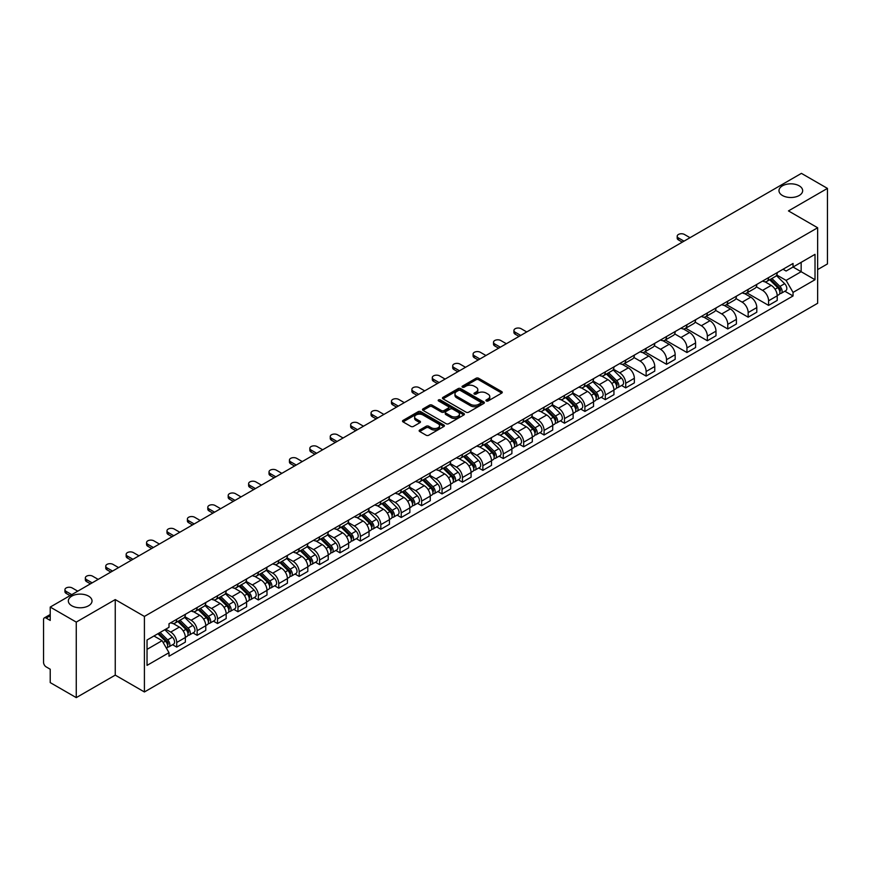 <?xml version="1.0" encoding="UTF-8"?>
<svg xmlns="http://www.w3.org/2000/svg" width="871" height="871" viewBox="0 0 871 871"><rect width="100%" height="100%" fill="white"/><g stroke="black" fill="none" stroke-linecap="round" stroke-linejoin="round"><path stroke-width="1.31" d="M486.301 400.965A1.274 0.729 0 0 0 488.098 400.965L501.74 393.093A1.818 1.045 0 0 0 502.273 392.353A1.818 1.045 0 0 0 501.74 391.602L478.625 378.264A1.818 1.045 0 0 0 476.056 378.264L462.414 386.136A1.274 0.729 0 0 0 464.21 387.181L465.974 386.158A5.814 3.353 0 0 1 474.194 386.158L476.121 387.268A5.814 3.353 0 0 1 477.82 389.642A5.814 3.353 0 0 1 476.121 392.015L474.357 393.028A1.274 0.729 0 0 0 476.154 394.073L477.918 393.05A5.814 3.353 0 0 1 486.138 393.05L488.065 394.16A5.814 3.353 0 0 1 489.763 396.534A5.814 3.353 0 0 1 488.065 398.907L486.301 399.931A1.274 0.729 0 0 0 486.301 400.965L486.301 399.931M88.559 596.112A11.846 6.837 0 0 0 75.646 594.632A11.846 6.837 0 0 0 68.341 600.946A11.846 6.837 0 0 0 71.803 605.781A11.846 6.837 0 0 0 84.716 607.261A11.846 6.837 0 0 0 92.021 600.946A11.846 6.837 0 0 0 88.559 596.112M799.197 185.828A11.846 6.837 0 0 0 786.284 184.347A11.846 6.837 0 0 0 778.979 190.662A11.846 6.837 0 0 0 782.441 195.496A11.846 6.837 0 0 0 795.354 196.988A11.846 6.837 0 0 0 802.659 190.662A11.846 6.837 0 0 0 799.197 185.828M419.68 430.013A1.818 1.045 0 0 0 419.147 430.753A1.818 1.045 0 0 0 419.68 431.493L426.169 435.239A1.818 1.045 0 0 0 428.739 435.239L443.883 426.485A1.818 1.045 0 0 0 444.417 425.745A1.818 1.045 0 0 0 443.883 425.004L420.769 411.656A1.818 1.045 0 0 0 418.211 411.656L403.055 420.41A1.818 1.045 0 0 0 402.522 421.15A1.818 1.045 0 0 0 403.055 421.891L410.883 426.409A1.818 1.045 0 0 0 413.453 426.409L419.942 422.675A1.818 1.045 0 0 0 420.475 421.923A1.818 1.045 0 0 0 419.942 421.183L416.055 418.94A4.856 2.809 0 0 1 414.629 416.959A4.856 2.809 0 0 1 417.634 414.367A4.856 2.809 0 0 1 422.925 414.977L438.146 423.763A4.856 2.809 0 0 1 439.561 425.745A4.856 2.809 0 0 1 436.567 428.336A4.856 2.809 0 0 1 431.276 427.726L428.739 426.267A1.818 1.045 0 0 0 426.169 426.267L419.68 430.013L419.68 431.493M144.412 616.428L115.244 599.586L76.256 622.101L50.224 607.065L801.418 173.373L827.45 188.397L788.462 210.913L817.64 227.756L144.412 616.428L144.412 691.966L817.64 303.282L817.64 227.756M466.105 412.179A1.818 1.045 0 0 0 468.674 412.179L483.83 403.436A1.818 1.045 0 0 0 484.352 402.685A1.818 1.045 0 0 0 483.83 401.945L460.715 388.608A1.818 1.045 0 0 0 458.146 388.608L442.991 397.35A1.818 1.045 0 0 0 442.457 398.091A1.818 1.045 0 0 0 442.991 398.831L466.105 412.179M439.071 401.237A1.274 0.729 0 0 1 440.356 401.422L440.356 399.909L463.862 413.475A1.818 1.045 0 0 1 464.385 414.215A1.818 1.045 0 0 1 463.862 414.955L448.707 423.709A1.818 1.045 0 0 1 446.137 423.709L423.023 410.361L429.501 406.648L429.501 405.135L423.023 408.88A1.818 1.045 0 0 0 422.489 409.62A1.818 1.045 0 0 0 423.023 410.361L423.023 408.88M429.501 406.648A1.818 1.045 0 0 1 432.07 406.648L432.07 405.135A1.818 1.045 0 0 0 429.501 405.135M432.07 405.135L441.445 410.546A1.818 1.045 0 0 0 444.014 410.546L448.315 408.064A1.818 1.045 0 0 0 448.848 407.323A1.818 1.045 0 0 0 448.315 406.583L438.559 400.943A1.274 0.729 0 0 1 440.356 399.909M76.256 622.101L76.256 697.627L50.224 682.603L50.224 669.233L46.163 666.892A3.702 2.134 -120 0 1 43.55 662.352L43.55 619.608A3.702 2.134 -120 0 1 44.312 617.909L50.224 614.501M817.64 269.596L827.45 263.935L827.45 188.397M76.256 697.627L115.244 675.123L144.412 691.966M50.224 607.065L50.224 620.435L46.163 618.094A3.702 2.134 -120 0 0 44.312 617.909M768.581 277.599A8.514 4.91 60 0 1 766.818 281.42L775.451 276.434A8.514 4.91 -120 0 0 777.215 272.623M756.322 286.766L762.561 290.37A8.514 4.91 60 0 1 768.581 300.789L777.215 295.802A8.514 4.91 -120 0 0 771.194 285.383L765.01 281.812M777.215 295.802L777.215 300.419L768.581 305.394L746.937 292.906M766.818 281.42A8.514 4.91 60 0 1 762.626 281.039M768.581 300.789L768.581 305.394M748.167 289.39A8.514 4.91 60 0 1 746.403 293.211L755.037 288.225A8.514 4.91 -120 0 0 756.801 284.403M726.523 304.687L748.167 317.186L756.801 312.199L756.801 307.594A8.514 4.91 -120 0 0 750.791 297.163L744.607 293.592M746.403 293.211A8.514 4.91 60 0 1 742.223 292.819M735.919 298.546L742.157 302.15A8.514 4.91 60 0 1 748.167 312.569L748.167 317.186M727.764 301.17A8.514 4.91 60 0 1 726 304.992L734.634 300.005A8.514 4.91 -120 0 0 736.398 296.184M706.12 316.467L727.764 328.966L736.398 323.979L736.398 319.374A8.514 4.91 -120 0 0 730.377 308.944L724.193 305.383M726 304.992A8.514 4.91 60 0 1 721.809 304.6M715.505 310.337L721.743 313.93A8.514 4.91 60 0 1 727.764 324.36L727.764 328.966M707.35 312.95A8.514 4.91 60 0 1 705.586 316.772L714.22 311.785A8.514 4.91 -120 0 0 715.984 307.964M685.706 328.247L707.35 340.746L715.984 335.76L715.984 331.154A8.514 4.91 -120 0 0 709.974 320.735L703.79 317.164M705.586 316.772A8.514 4.91 60 0 1 701.405 316.391M695.102 322.118L701.34 325.721A8.514 4.91 60 0 1 707.35 336.141L707.35 340.746M686.947 324.731A8.514 4.91 60 0 1 685.183 328.552L693.817 323.566A8.514 4.91 -120 0 0 695.581 319.744M665.302 340.038L686.947 352.526L695.581 347.54L695.581 342.934A8.514 4.91 -120 0 0 689.56 332.515L683.376 328.944M685.183 328.552A8.514 4.91 60 0 1 680.991 328.171M674.687 333.898L680.926 337.502A8.514 4.91 60 0 1 686.947 347.921L686.947 352.526M666.533 336.522A8.514 4.91 60 0 1 664.769 340.332L673.403 335.357A8.514 4.91 -120 0 0 675.167 331.535M644.888 351.819L666.533 364.318L675.167 359.331L675.167 354.715A8.514 4.91 -120 0 0 669.157 344.295L662.973 340.724M664.769 340.332A8.514 4.91 60 0 1 660.588 339.951M654.284 345.678L660.523 349.282A8.514 4.91 60 0 1 666.533 359.701L666.533 364.318M646.13 348.302A8.514 4.91 60 0 1 644.366 352.124L653 347.137A8.514 4.91 -120 0 0 654.763 343.316M624.485 363.599L646.13 376.098L654.763 371.111L654.763 366.506A8.514 4.91 -120 0 0 648.743 356.076L642.558 352.515M644.366 352.124A8.514 4.91 60 0 1 640.174 351.732M633.87 357.469L640.109 361.062A8.514 4.91 60 0 1 646.13 371.492L646.13 376.098M625.716 360.082A8.514 4.91 60 0 1 623.952 363.904L632.586 358.917A8.514 4.91 -120 0 0 634.349 355.096M621.578 385.483L625.716 387.878L634.349 382.892L634.349 378.286A8.514 4.91 -120 0 0 628.339 367.867L622.155 364.296M623.952 363.904A8.514 4.91 60 0 1 619.771 363.523M613.467 369.25L619.706 372.842A8.514 4.91 60 0 1 625.716 383.273L625.716 387.878M605.312 371.863A8.514 4.91 60 0 1 603.549 375.684L612.182 370.698A8.514 4.91 -120 0 0 613.946 366.876M601.175 397.274L605.312 399.658L613.946 394.672L613.946 390.066A8.514 4.91 -120 0 0 607.925 379.647L601.741 376.076M603.549 375.684A8.514 4.91 60 0 1 599.357 375.303M593.053 381.03L599.292 384.634A8.514 4.91 60 0 1 605.312 395.053L605.312 399.658M584.898 383.643A8.514 4.91 60 0 1 583.135 387.464L591.768 382.489A8.514 4.91 -120 0 0 593.532 378.667M580.761 409.054L584.898 411.439L593.532 406.463L593.532 401.847A8.514 4.91 -120 0 0 587.522 391.427L581.338 387.856M583.135 387.464A8.514 4.91 60 0 1 578.954 387.083M572.65 392.81L578.888 396.414A8.514 4.91 60 0 1 584.898 406.833L584.898 411.439M564.495 395.434A8.514 4.91 60 0 1 562.731 399.256L571.365 394.269A8.514 4.91 -120 0 0 573.129 390.448M560.358 420.835L564.495 423.23L573.129 418.243L573.129 413.638A8.514 4.91 -120 0 0 567.108 403.208L560.924 399.647M562.731 399.256A8.514 4.91 60 0 1 558.54 398.864M552.236 404.59L558.474 408.194A8.514 4.91 60 0 1 564.495 418.624L564.495 423.23M544.081 407.214A8.514 4.91 60 0 1 542.317 411.036L550.951 406.049A8.514 4.91 -120 0 0 552.715 402.228M539.944 432.615L544.081 435.01L552.715 430.024L552.715 425.418A8.514 4.91 -120 0 0 546.705 414.999L540.521 411.428M542.317 411.036A8.514 4.91 60 0 1 538.136 410.655M531.833 416.382L538.071 419.974A8.514 4.91 60 0 1 544.081 430.405L544.081 435.01M523.678 418.995A8.514 4.91 60 0 1 521.914 422.816L530.548 417.83A8.514 4.91 -120 0 0 532.312 414.008M519.541 444.406L523.678 446.79L532.312 441.804L532.312 437.198A8.514 4.91 -120 0 0 526.291 426.779L520.107 423.208M521.914 422.816A8.514 4.91 60 0 1 517.722 422.435M511.419 428.162L517.657 431.766A8.514 4.91 60 0 1 523.678 442.185L523.678 446.79M503.264 430.775A8.514 4.91 60 0 1 501.5 434.596L510.134 429.61A8.514 4.91 -120 0 0 511.898 425.799M499.127 456.186L503.264 458.571L511.898 453.595L511.898 448.979A8.514 4.91 -120 0 0 505.888 438.559L499.704 434.988M501.5 434.596A8.514 4.91 60 0 1 497.319 434.215M491.015 439.942L497.254 443.546A8.514 4.91 60 0 1 503.264 453.965L503.264 458.571M482.861 442.566A8.514 4.91 60 0 1 481.097 446.388L489.731 441.401A8.514 4.91 -120 0 0 491.494 437.58M478.723 467.967L482.861 470.362L491.494 465.375L491.494 460.77A8.514 4.91 -120 0 0 485.474 450.34L479.29 446.769M481.097 446.388A8.514 4.91 60 0 1 476.905 445.996M470.601 451.722L476.84 455.326A8.514 4.91 60 0 1 482.861 465.745L482.861 470.362M462.447 454.346A8.514 4.91 60 0 1 460.683 458.168L469.317 453.181A8.514 4.91 -120 0 0 471.08 449.36M458.309 479.747L462.447 482.142L471.08 477.156L471.08 472.55A8.514 4.91 -120 0 0 465.07 462.12L458.886 458.56M460.683 458.168A8.514 4.91 60 0 1 456.502 457.776M450.198 463.514L456.437 467.106A8.514 4.91 60 0 1 462.447 477.537L462.447 482.142M442.043 466.127A8.514 4.91 60 0 1 440.28 469.948L448.913 464.962A8.514 4.91 -120 0 0 450.677 461.14M437.906 491.538L442.043 493.922L450.677 488.936L450.677 484.33A8.514 4.91 -120 0 0 444.656 473.911L438.472 470.34M440.28 469.948A8.514 4.91 60 0 1 436.088 469.567M429.784 475.294L436.023 478.898A8.514 4.91 60 0 1 442.043 489.317L442.043 493.922M421.629 477.907A8.514 4.91 60 0 1 419.866 481.728L428.499 476.742A8.514 4.91 -120 0 0 430.263 472.92M417.492 503.318L421.629 505.703L430.263 500.716L430.263 496.111A8.514 4.91 -120 0 0 424.253 485.691L418.069 482.12M419.866 481.728A8.514 4.91 60 0 1 415.685 481.347M409.381 487.074L415.619 490.678A8.514 4.91 60 0 1 421.629 501.097L421.629 505.703M401.226 489.698A8.514 4.91 60 0 1 399.462 493.509L408.096 488.533A8.514 4.91 -120 0 0 409.86 484.712M397.089 515.099L401.226 517.494L409.86 512.507L409.86 507.902A8.514 4.91 -120 0 0 403.839 497.472L397.655 493.901M399.462 493.509A8.514 4.91 60 0 1 395.271 493.128M388.967 498.854L395.205 502.458A8.514 4.91 60 0 1 401.226 512.877L401.226 517.494M380.812 501.478A8.514 4.91 60 0 1 379.048 505.3L387.682 500.313A8.514 4.91 -120 0 0 389.446 496.492M376.675 526.879L380.812 529.274L389.446 524.288L389.446 519.682A8.514 4.91 -120 0 0 383.436 509.252L377.252 505.692M379.048 505.3A8.514 4.91 60 0 1 374.868 504.908M368.564 510.646L374.802 514.238A8.514 4.91 60 0 1 380.812 524.669L380.812 529.274M360.409 513.259A8.514 4.91 60 0 1 358.645 517.08L367.279 512.094A8.514 4.91 -120 0 0 369.043 508.272M356.272 538.659L360.409 541.054L369.043 536.068L369.043 531.462A8.514 4.91 -120 0 0 363.022 521.043L356.838 517.472M358.645 517.08A8.514 4.91 60 0 1 354.453 516.699M348.15 522.426L354.388 526.019A8.514 4.91 60 0 1 360.409 536.449L360.409 541.054M339.995 525.039A8.514 4.91 60 0 1 338.231 528.86L346.865 523.874A8.514 4.91 -120 0 0 348.629 520.052M335.858 550.45L339.995 552.835L348.629 547.848L348.629 543.243A8.514 4.91 -120 0 0 342.619 532.823L336.435 529.252M338.231 528.86A8.514 4.91 60 0 1 334.05 528.479M327.746 534.206L333.985 537.81A8.514 4.91 60 0 1 339.995 548.229L339.995 552.835M319.592 536.83A8.514 4.91 60 0 1 317.828 540.641L326.462 535.665A8.514 4.91 -120 0 0 328.225 531.843M315.454 562.231L319.592 564.615L328.225 559.639L328.225 555.023A8.514 4.91 -120 0 0 322.205 544.604L316.021 541.033M317.828 540.641A8.514 4.91 60 0 1 313.636 540.26M307.332 545.986L313.571 549.59A8.514 4.91 60 0 1 319.592 560.009L319.592 564.615M299.178 548.61A8.514 4.91 60 0 1 297.414 552.432L306.048 547.445A8.514 4.91 -120 0 0 307.811 543.624M295.04 574.011L299.178 576.406L307.811 571.42L307.811 566.814A8.514 4.91 -120 0 0 301.802 556.384L295.617 552.824M297.414 552.432A8.514 4.91 60 0 1 293.233 552.04M286.929 557.767L293.168 561.37A8.514 4.91 60 0 1 299.178 571.801L299.178 576.406M278.774 560.391A8.514 4.91 60 0 1 277.011 564.212L285.644 559.226A8.514 4.91 -120 0 0 287.408 555.404M274.637 585.791L278.774 588.186L287.408 583.2L287.408 578.594A8.514 4.91 -120 0 0 281.387 568.175L275.203 564.604M277.011 564.212A8.514 4.91 60 0 1 272.819 563.831M266.515 569.558L272.754 573.151A8.514 4.91 60 0 1 278.774 583.581L278.774 588.186M258.36 572.171A8.514 4.91 60 0 1 256.597 575.992L265.23 571.006A8.514 4.91 -120 0 0 266.994 567.184M254.223 597.582L258.36 599.967L266.994 594.98L266.994 590.375A8.514 4.91 -120 0 0 260.984 579.955L254.8 576.384M256.597 575.992A8.514 4.91 60 0 1 252.416 575.611M246.112 581.338L252.35 584.942A8.514 4.91 60 0 1 258.36 595.361L258.36 599.967M237.957 583.951A8.514 4.91 60 0 1 236.193 587.773L244.827 582.786A8.514 4.91 -120 0 0 246.591 578.975M233.82 609.362L237.957 611.747L246.591 606.771L246.591 602.155A8.514 4.91 -120 0 0 240.57 591.736L234.386 588.165M236.193 587.773A8.514 4.91 60 0 1 232.002 587.392M225.698 593.118L231.936 596.722A8.514 4.91 60 0 1 237.957 607.141L237.957 611.747M217.543 595.742A8.514 4.91 60 0 1 215.779 599.564L224.413 594.577A8.514 4.91 -120 0 0 226.177 590.756M213.406 621.143L217.543 623.538L226.177 618.552L226.177 613.946A8.514 4.91 -120 0 0 220.167 603.516L213.983 599.945M215.779 599.564A8.514 4.91 60 0 1 211.599 599.172M205.295 604.899L211.533 608.502A8.514 4.91 60 0 1 217.543 618.922L217.543 623.538M197.14 607.523A8.514 4.91 60 0 1 195.376 611.344L204.01 606.358A8.514 4.91 -120 0 0 205.774 602.536M193.003 632.923L197.14 635.318L205.774 630.332L205.774 625.726A8.514 4.91 -120 0 0 199.753 615.296L193.569 611.736M195.376 611.344A8.514 4.91 60 0 1 191.185 610.963M184.881 616.69L191.119 620.283A8.514 4.91 60 0 1 197.14 630.713L197.14 635.318M176.726 619.303A8.514 4.91 60 0 1 174.962 623.124L183.596 618.138A8.514 4.91 -120 0 0 185.36 614.316M172.589 644.714L176.726 647.099L185.36 642.112L185.36 637.507A8.514 4.91 -120 0 0 179.35 627.087L173.166 623.516M174.962 623.124A8.514 4.91 60 0 1 170.781 622.743M165.74 629.2L170.716 632.074A8.514 4.91 60 0 1 176.726 642.493L176.726 647.099M783.04 269.259L786.11 271.033L815.016 254.343L801.157 262.345L801.157 271.708L786.11 280.397L776.736 274.986M147.036 649.363L162.082 640.675L169.007 652.684L147.036 665.379L147.036 640L169.007 627.305L169.007 623.756L793.046 263.478L793.046 267.027L815.016 279.722L793.046 292.406L786.11 280.397M815.016 254.343L815.016 279.722M169.007 652.684L169.007 656.244L793.046 295.955L793.046 292.406M115.244 599.586L115.244 675.123M162.082 640.675L153.971 635.993M784.847 291.23L793.046 295.955M486.802 401.15L488.065 400.42A5.814 3.353 0 0 0 489.763 398.047L489.763 396.534M477.82 389.642L477.82 391.155A5.814 3.353 0 0 1 476.121 393.529L474.858 394.247M501.718 393.104L478.625 379.767A1.818 1.045 0 0 0 476.056 379.767L462.915 387.355M483.797 403.447L460.715 390.11A1.818 1.045 0 0 0 458.146 390.11L443.012 398.853M480.618 403.208A1.274 0.729 0 0 0 480.618 402.173L460.324 390.458A1.274 0.729 0 0 0 458.527 390.458L456.665 391.536A5.814 3.353 0 0 0 454.967 393.91A5.814 3.353 0 0 0 456.665 396.272L470.536 404.286A5.814 3.353 0 0 0 478.756 404.286L480.618 403.208L480.618 404.721A1.274 0.729 0 0 0 480.988 404.198L480.988 402.685M454.967 393.91L454.967 395.412A5.814 3.353 0 0 0 456.665 397.786L456.665 396.272M480.618 404.721L478.756 405.799A5.814 3.353 0 0 1 470.536 405.799L456.665 397.786M432.07 406.648L441.445 412.059A1.818 1.045 0 0 0 444.014 412.059L448.315 409.577A1.818 1.045 0 0 0 448.848 408.837L448.848 407.323M440.356 401.422L463.829 414.977M451.178 416.164A4.856 2.809 0 0 0 456.469 416.774A4.856 2.809 0 0 0 459.463 414.182A4.856 2.809 0 0 0 458.048 412.201L452.68 409.098A1.818 1.045 0 0 0 450.111 409.098L445.81 411.591A1.818 1.045 0 0 0 445.288 412.331A1.818 1.045 0 0 0 445.81 413.072L451.178 416.164L451.178 417.677A4.856 2.809 0 0 0 456.469 418.287A4.856 2.809 0 0 0 459.463 415.696L459.463 414.182M445.288 412.331L445.288 413.834A1.818 1.045 0 0 0 445.81 414.585L445.81 413.072M451.178 417.677L445.81 414.585M439.561 425.745L439.561 427.258A4.856 2.809 0 0 1 436.567 429.849A4.856 2.809 0 0 1 431.276 429.24L428.739 427.781A1.818 1.045 0 0 0 426.169 427.781L419.702 431.504M414.629 416.959L414.629 418.472A4.856 2.809 0 0 0 416.055 420.453L416.055 418.94M419.92 422.685L416.055 420.453M443.862 426.507L420.769 413.17A1.818 1.045 0 0 0 418.211 413.17L403.077 421.902L403.055 420.41M769.681 279.776L777.716 287.702A4.627 2.667 60 0 1 778.935 294.638L777.215 295.639M771.281 281.355L774.689 283.325M690.017 237.685L684.454 234.473A4.257 2.461 -0 0 0 679.826 233.94A4.257 2.461 -0 0 0 677.192 236.215A4.257 2.461 -0 0 0 678.444 237.946L683.996 241.158M770.574 279.253L779.371 287.942A2.221 1.285 60 0 1 779.959 291.273A2.221 1.285 60 0 1 779.752 291.35M771.902 278.491L779.937 286.417A4.627 2.667 60 0 1 781.156 293.353A4.627 2.667 60 0 1 779.763 293.505M776.399 275.563L784.651 283.696A4.627 2.667 60 0 1 785.871 290.631L781.156 293.353M682.298 242.138L678.444 239.917A4.257 2.461 180 0 1 677.192 238.175L677.192 236.215M606.412 374.029L614.447 381.966A4.627 2.667 60 0 1 615.666 388.901L613.946 389.892M608.012 375.619L611.42 377.579M526.748 331.949L521.185 328.737A4.257 2.461 -0 0 0 516.557 328.204A4.257 2.461 -0 0 0 513.923 330.479A4.257 2.461 -0 0 0 515.175 332.21L520.727 335.422M607.305 373.517L616.102 382.206A2.221 1.285 60 0 1 616.69 385.537A2.221 1.285 60 0 1 616.483 385.613M608.633 372.744L616.668 380.681A4.627 2.667 60 0 1 617.887 387.617A4.627 2.667 60 0 1 616.494 387.769M613.13 369.827L621.382 377.96A4.627 2.667 60 0 1 622.602 384.895L617.887 387.617M519.029 336.402L515.175 334.181A4.257 2.461 180 0 1 513.923 332.439L513.923 330.479M585.998 385.82L594.044 393.746A4.627 2.667 60 0 1 595.263 400.682L593.532 401.683M587.598 387.399L591.006 389.37M506.345 343.729L500.781 340.517A4.257 2.461 -0 0 0 496.143 339.984A4.257 2.461 -0 0 0 493.519 342.259A4.257 2.461 -0 0 0 494.761 343.991L500.324 347.202M586.891 385.298L595.699 393.986A2.221 1.285 60 0 1 596.287 397.318A2.221 1.285 60 0 1 596.08 397.394M588.219 384.536L596.265 392.462A4.627 2.667 60 0 1 597.484 399.397A4.627 2.667 60 0 1 596.091 399.549M592.726 381.607L600.968 389.74A4.627 2.667 60 0 1 602.199 396.675L597.484 399.397M498.626 348.182L494.761 345.961A4.257 2.461 180 0 1 493.519 344.219L493.519 342.259M565.595 397.601L573.63 405.527A4.627 2.667 60 0 1 574.849 412.462L573.129 413.464M567.195 399.179L570.603 401.15M485.931 355.51L480.367 352.298A4.257 2.461 -0 0 0 475.74 351.775A4.257 2.461 -0 0 0 473.105 354.04A4.257 2.461 -0 0 0 474.357 355.782L479.91 358.983M566.488 397.089L575.285 405.766A2.221 1.285 60 0 1 575.873 409.098A2.221 1.285 60 0 1 575.666 409.174M567.816 396.316L575.851 404.242A4.627 2.667 60 0 1 577.07 411.177A4.627 2.667 60 0 1 575.677 411.33M572.312 393.387L580.565 401.531A4.627 2.667 60 0 1 581.784 408.466L577.07 411.177M478.212 359.973L474.357 357.741A4.257 2.461 180 0 1 473.105 355.999L473.105 354.04M545.181 409.381L553.227 417.318A4.627 2.667 60 0 1 554.446 424.253L552.715 425.244M546.781 410.96L550.189 412.93M465.528 367.301L459.964 364.089A4.257 2.461 -0 0 0 455.326 363.555A4.257 2.461 -0 0 0 452.702 365.82A4.257 2.461 -0 0 0 453.943 367.562L459.507 370.774M546.073 408.869L554.881 417.557A2.221 1.285 60 0 1 555.469 420.878A2.221 1.285 60 0 1 555.263 420.965M547.402 408.096L555.448 416.033A4.627 2.667 60 0 1 556.667 422.968A4.627 2.667 60 0 1 555.273 423.11M551.909 405.167L560.151 413.311A4.627 2.667 60 0 1 561.381 420.247L556.667 422.968M457.808 371.754L453.943 369.522A4.257 2.461 180 0 1 452.702 367.791L452.702 365.82M524.778 421.161L532.812 429.098A4.627 2.667 60 0 1 534.032 436.033L532.312 437.024M526.378 422.751L529.786 424.71M445.114 379.081L439.55 375.869A4.257 2.461 -0 0 0 434.923 375.336A4.257 2.461 -0 0 0 432.288 377.611A4.257 2.461 -0 0 0 433.54 379.342L439.093 382.554M525.67 420.649L534.467 429.338A2.221 1.285 60 0 1 535.055 432.669A2.221 1.285 60 0 1 534.848 432.745M526.999 419.876L535.034 427.813A4.627 2.667 60 0 1 536.253 434.749A4.627 2.667 60 0 1 534.859 434.901M531.495 416.959L539.748 425.092A4.627 2.667 60 0 1 540.967 432.027L536.253 434.749M437.394 383.534L433.54 381.302A4.257 2.461 180 0 1 432.288 379.571L432.288 377.611M504.363 432.952L512.409 440.878A4.627 2.667 60 0 1 513.629 447.814L511.898 448.815M505.964 434.531L509.372 436.502M424.71 390.861L419.147 387.649A4.257 2.461 -0 0 0 414.509 387.116A4.257 2.461 -0 0 0 411.885 389.391A4.257 2.461 -0 0 0 413.126 391.123L418.69 394.334M505.256 432.43L514.064 441.118A2.221 1.285 60 0 1 514.652 444.45A2.221 1.285 60 0 1 514.445 444.526M506.584 431.668L514.63 439.594A4.627 2.667 60 0 1 515.85 446.529A4.627 2.667 60 0 1 514.456 446.681M511.092 428.739L519.334 436.872A4.627 2.667 60 0 1 520.564 443.807L515.85 446.529M416.991 395.314L413.126 393.093A4.257 2.461 180 0 1 411.885 391.351L411.885 389.391M483.96 444.733L491.995 452.659A4.627 2.667 60 0 1 493.215 459.594L491.494 460.596M485.561 446.311L488.969 448.282M404.296 402.642L398.733 399.43A4.257 2.461 -0 0 0 394.106 398.907A4.257 2.461 -0 0 0 391.471 401.172A4.257 2.461 -0 0 0 392.723 402.914L398.276 406.115M484.853 444.221L493.65 452.898A2.221 1.285 60 0 1 494.238 456.23A2.221 1.285 60 0 1 494.031 456.306M486.181 443.448L494.216 451.374A4.627 2.667 60 0 1 495.436 458.309A4.627 2.667 60 0 1 494.042 458.462M490.678 440.519L498.931 448.663A4.627 2.667 60 0 1 500.15 455.598L495.436 458.309M396.577 407.105L392.723 404.873A4.257 2.461 180 0 1 391.471 403.131L391.471 401.172M463.546 456.513L471.592 464.45A4.627 2.667 60 0 1 472.811 471.385L471.08 472.376M465.147 458.092L468.554 460.062M383.893 414.422L378.33 411.221A4.257 2.461 -0 0 0 373.692 410.687A4.257 2.461 -0 0 0 371.068 412.952A4.257 2.461 -0 0 0 372.309 414.694L377.872 417.906M464.439 456.001L473.247 464.689A2.221 1.285 60 0 1 473.835 468.01A2.221 1.285 60 0 1 473.628 468.097M465.767 455.228L473.813 463.165A4.627 2.667 60 0 1 475.033 470.1A4.627 2.667 60 0 1 473.639 470.242M470.275 452.299L478.517 460.443A4.627 2.667 60 0 1 479.747 467.379L475.033 470.1M376.174 418.886L372.309 416.654A4.257 2.461 180 0 1 371.068 414.923L371.068 412.952M443.143 468.293L451.178 476.23A4.627 2.667 60 0 1 452.397 483.165L450.677 484.156M444.743 469.883L448.151 471.842M363.479 426.213L357.916 423.001A4.257 2.461 -0 0 0 353.288 422.468A4.257 2.461 -0 0 0 350.654 424.732A4.257 2.461 -0 0 0 351.906 426.474L357.458 429.686M444.036 467.781L452.833 476.47A2.221 1.285 60 0 1 453.421 479.79A2.221 1.285 60 0 1 453.214 479.877M445.364 467.008L453.399 474.945A4.627 2.667 60 0 1 454.618 481.881A4.627 2.667 60 0 1 453.225 482.022M449.861 464.091L458.113 472.224A4.627 2.667 60 0 1 459.333 479.159L454.618 481.881M355.76 430.666L351.906 428.434A4.257 2.461 180 0 1 350.654 426.703L350.654 424.732M422.729 480.084L430.775 488.01A4.627 2.667 60 0 1 431.994 494.946L430.263 495.937M424.329 481.663L427.737 483.634M343.076 437.993L337.513 434.781A4.257 2.461 -0 0 0 332.874 434.248A4.257 2.461 -0 0 0 330.251 436.523A4.257 2.461 -0 0 0 331.492 438.255L337.055 441.466M423.622 479.562L432.43 488.25A2.221 1.285 60 0 1 433.018 491.582A2.221 1.285 60 0 1 432.811 491.658M424.95 478.8L432.996 486.726A4.627 2.667 60 0 1 434.215 493.661A4.627 2.667 60 0 1 432.822 493.813M429.457 475.871L437.699 484.004A4.627 2.667 60 0 1 438.93 490.939L434.215 493.661M335.357 442.446L331.492 440.225A4.257 2.461 180 0 1 330.251 438.483L330.251 436.523M402.326 491.865L410.361 499.791A4.627 2.667 60 0 1 411.58 506.726L409.86 507.728M403.926 493.443L407.334 495.414M322.662 449.774L317.109 446.562A4.257 2.461 -0 0 0 312.471 446.028A4.257 2.461 -0 0 0 309.836 448.304A4.257 2.461 -0 0 0 311.089 450.035L316.641 453.247M403.219 491.342L412.016 500.03A2.221 1.285 60 0 1 412.604 503.362A2.221 1.285 60 0 1 412.397 503.438M404.547 490.58L412.582 498.506A4.627 2.667 60 0 1 413.801 505.441A4.627 2.667 60 0 1 412.408 505.594M409.043 487.651L417.296 495.795A4.627 2.667 60 0 1 418.516 502.73L413.801 505.441M314.943 454.227L311.089 452.005A4.257 2.461 180 0 1 309.836 450.263L309.836 448.304M381.912 503.645L389.958 511.582A4.627 2.667 60 0 1 391.177 518.506L389.446 519.508M383.512 505.224L386.92 507.194M302.259 461.554L296.695 458.353A4.257 2.461 -0 0 0 292.057 457.819A4.257 2.461 -0 0 0 289.433 460.084A4.257 2.461 -0 0 0 290.674 461.826L296.238 465.038M382.805 503.133L391.612 511.81A2.221 1.285 60 0 1 392.2 515.142A2.221 1.285 60 0 1 391.994 515.229M384.133 502.36L392.179 510.297A4.627 2.667 60 0 1 393.398 517.232A4.627 2.667 60 0 1 392.004 517.374M388.64 499.431L396.882 507.575A4.627 2.667 60 0 1 398.112 514.511L393.398 517.232M294.54 466.018L290.674 463.786A4.257 2.461 180 0 1 289.433 462.055L289.433 460.084M361.509 515.425L369.544 523.362A4.627 2.667 60 0 1 370.763 530.297L369.043 531.288M363.109 517.015L366.517 518.974M281.845 473.345L276.292 470.133A4.257 2.461 -0 0 0 271.654 469.6A4.257 2.461 -0 0 0 269.019 471.864A4.257 2.461 -0 0 0 270.271 473.606L275.824 476.818M362.401 514.913L371.198 523.602A2.221 1.285 60 0 1 371.786 526.922A2.221 1.285 60 0 1 371.579 527.009M363.73 514.14L371.765 522.077A4.627 2.667 60 0 1 372.984 529.013A4.627 2.667 60 0 1 371.59 529.154M368.226 511.212L376.479 519.356A4.627 2.667 60 0 1 377.698 526.291L372.984 529.013M274.125 477.798L270.271 475.566A4.257 2.461 180 0 1 269.019 473.835L269.019 471.864M341.094 527.205L349.14 535.142A4.627 2.667 60 0 1 350.36 542.078L348.629 543.069M342.695 528.795L346.103 530.755M261.442 485.125L255.878 481.913A4.257 2.461 -0 0 0 251.24 481.38A4.257 2.461 -0 0 0 248.616 483.655A4.257 2.461 -0 0 0 249.857 485.387L255.421 488.598M341.987 526.694L350.795 535.382A2.221 1.285 60 0 1 351.383 538.714A2.221 1.285 60 0 1 351.176 538.79M343.316 525.932L351.361 533.858A4.627 2.667 60 0 1 352.581 540.793A4.627 2.667 60 0 1 351.187 540.945M347.823 523.003L356.065 531.136A4.627 2.667 60 0 1 357.295 538.071L352.581 540.793M253.722 489.578L249.857 487.357A4.257 2.461 180 0 1 248.616 485.615L248.616 483.655M320.691 538.997L328.726 546.923A4.627 2.667 60 0 1 329.946 553.858L328.225 554.86M322.292 540.575L325.7 542.546M241.027 496.906L235.475 493.694A4.257 2.461 -0 0 0 230.837 493.16A4.257 2.461 -0 0 0 228.202 495.436A4.257 2.461 -0 0 0 229.454 497.167L235.007 500.379M321.584 538.474L330.381 547.162A2.221 1.285 60 0 1 330.969 550.494A2.221 1.285 60 0 1 330.762 550.57M322.912 537.712L330.947 545.638A4.627 2.667 60 0 1 332.167 552.573A4.627 2.667 60 0 1 330.773 552.726M327.409 534.783L335.662 542.927A4.627 2.667 60 0 1 336.881 549.851L332.167 552.573M233.308 501.358L229.454 499.137A4.257 2.461 180 0 1 228.202 497.395L228.202 495.436M300.277 550.777L308.323 558.703A4.627 2.667 60 0 1 309.543 565.638L307.811 566.64M301.878 552.356L305.286 554.326M220.624 508.686L215.061 505.485A4.257 2.461 -0 0 0 210.423 504.951A4.257 2.461 -0 0 0 207.799 507.216A4.257 2.461 -0 0 0 209.04 508.958L214.604 512.159M301.17 550.265L309.978 558.942A2.221 1.285 60 0 1 310.566 562.274A2.221 1.285 60 0 1 310.359 562.35M302.498 549.492L310.544 557.418A4.627 2.667 60 0 1 311.764 564.354A4.627 2.667 60 0 1 310.37 564.506M307.006 546.563L315.248 554.707A4.627 2.667 60 0 1 316.478 561.643L311.764 564.354M212.905 513.15L209.04 510.918A4.257 2.461 180 0 1 207.799 509.176L207.799 507.216M279.874 562.557L287.909 570.494A4.627 2.667 60 0 1 289.128 577.429L287.408 578.42M281.475 564.136L284.882 566.106M200.21 520.477L194.658 517.265A4.257 2.461 -0 0 0 190.02 516.732A4.257 2.461 -0 0 0 187.385 518.996A4.257 2.461 -0 0 0 188.637 520.738L194.189 523.95M280.767 562.045L289.564 570.734A2.221 1.285 60 0 1 290.152 574.054A2.221 1.285 60 0 1 289.945 574.141M282.095 561.272L290.13 569.209A4.627 2.667 60 0 1 291.35 576.145A4.627 2.667 60 0 1 289.956 576.286M286.592 558.344L294.844 566.488A4.627 2.667 60 0 1 296.064 573.423L291.35 576.145M192.491 524.93L188.637 522.698A4.257 2.461 180 0 1 187.385 520.967L187.385 518.996M259.46 574.337L267.506 582.274A4.627 2.667 60 0 1 268.725 589.21L266.994 590.2M261.06 575.927L264.468 577.887M179.807 532.257L174.244 529.045A4.257 2.461 -0 0 0 169.605 528.512A4.257 2.461 -0 0 0 166.982 530.787A4.257 2.461 -0 0 0 168.223 532.519L173.786 535.73M260.353 573.826L269.161 582.514A2.221 1.285 60 0 1 269.749 585.845A2.221 1.285 60 0 1 269.542 585.922M261.681 573.053L269.727 580.99A4.627 2.667 60 0 1 270.946 587.925A4.627 2.667 60 0 1 269.553 588.077M266.188 570.135L274.43 578.268A4.627 2.667 60 0 1 275.661 585.203L270.946 587.925M172.088 536.71L168.223 534.478A4.257 2.461 180 0 1 166.982 532.747L166.982 530.787M239.057 586.129L247.092 594.055A4.627 2.667 60 0 1 248.311 600.99L246.591 601.992M240.657 587.707L244.065 589.678M159.393 544.037L153.84 540.826A4.257 2.461 -0 0 0 149.202 540.292A4.257 2.461 -0 0 0 146.568 542.568A4.257 2.461 -0 0 0 147.82 544.299L153.372 547.511M239.95 585.606L248.747 594.294A2.221 1.285 60 0 1 249.335 597.626A2.221 1.285 60 0 1 249.128 597.702M241.278 584.844L249.313 592.77A4.627 2.667 60 0 1 250.532 599.705A4.627 2.667 60 0 1 249.139 599.858M245.774 581.915L254.027 590.048A4.627 2.667 60 0 1 255.247 596.983L250.532 599.705M151.674 548.49L147.82 546.269A4.257 2.461 180 0 1 146.568 544.527L146.568 542.568M218.643 597.909L226.689 605.835A4.627 2.667 60 0 1 227.908 612.77L226.177 613.772M220.243 599.488L223.651 601.458M138.99 555.818L133.426 552.606A4.257 2.461 -0 0 0 128.788 552.083A4.257 2.461 -0 0 0 126.164 554.348A4.257 2.461 -0 0 0 127.406 556.09L132.969 559.291M219.536 597.397L228.344 606.074A2.221 1.285 60 0 1 228.931 609.406A2.221 1.285 60 0 1 228.725 609.482M220.864 596.624L228.91 604.55A4.627 2.667 60 0 1 230.129 611.486A4.627 2.667 60 0 1 228.735 611.638M225.371 593.695L233.613 601.839A4.627 2.667 60 0 1 234.843 608.775L230.129 611.486M131.271 560.282L127.406 558.05A4.257 2.461 180 0 1 126.164 556.308L126.164 554.348M198.24 609.689L206.275 617.626A4.627 2.667 60 0 1 207.494 624.561L205.774 625.552M199.84 611.268L203.248 613.238M118.576 567.598L113.023 564.397A4.257 2.461 -0 0 0 108.385 563.864A4.257 2.461 -0 0 0 105.75 566.128A4.257 2.461 -0 0 0 107.002 567.87L112.555 571.082M199.132 609.177L207.929 617.866A2.221 1.285 60 0 1 208.517 621.186A2.221 1.285 60 0 1 208.311 621.273M200.461 608.404L208.496 616.341A4.627 2.667 60 0 1 209.715 623.277A4.627 2.667 60 0 1 208.321 623.418M204.957 605.476L213.21 613.62A4.627 2.667 60 0 1 214.429 620.555L209.715 623.277M110.857 572.062L107.002 569.83A4.257 2.461 180 0 1 105.75 568.099L105.75 566.128M177.826 621.469L185.871 629.406A4.627 2.667 60 0 1 187.091 636.342L185.36 637.332M179.426 623.059L182.834 625.019M98.173 579.389L92.609 576.177A4.257 2.461 -0 0 0 87.971 575.644A4.257 2.461 -0 0 0 85.347 577.909A4.257 2.461 -0 0 0 86.588 579.651L92.152 582.862M178.718 620.958L187.526 629.646A2.221 1.285 60 0 1 188.114 632.977A2.221 1.285 60 0 1 187.907 633.054M180.047 620.185L188.092 628.122A4.627 2.667 60 0 1 189.312 635.057A4.627 2.667 60 0 1 187.918 635.199M184.554 617.267L192.796 625.4A4.627 2.667 60 0 1 194.026 632.335L189.312 635.057M90.453 583.842L86.588 581.61A4.257 2.461 180 0 1 85.347 579.879L85.347 577.909M157.901 633.729L165.457 641.187A4.627 2.667 60 0 1 166.677 648.122L166.448 648.253M159.023 634.839L162.431 636.81M77.759 591.169L72.206 587.958A4.257 2.461 -0 0 0 67.568 587.424A4.257 2.461 -0 0 0 64.933 589.7A4.257 2.461 -0 0 0 66.185 591.431L71.738 594.643M158.783 633.217L167.112 641.426A2.221 1.285 60 0 1 167.7 644.758A2.221 1.285 60 0 1 167.493 644.834M160.122 632.444L167.678 639.902A4.627 2.667 60 0 1 168.898 646.837A4.627 2.667 60 0 1 167.504 646.99M164.826 629.722L172.393 637.18A4.627 2.667 60 0 1 173.612 644.115L168.898 646.837M70.039 595.622L66.185 593.401A4.257 2.461 180 0 1 64.933 591.659L64.933 589.7M197.14 630.713L205.774 625.726M217.543 618.922L226.177 613.946M237.957 607.141L246.591 602.155M258.36 595.361L266.994 590.375M278.774 583.581L287.408 578.594M299.178 571.801L307.811 566.814M319.592 560.009L328.225 555.023M339.995 548.229L348.629 543.243M360.409 536.449L369.043 531.462M380.812 524.669L389.446 519.682M401.226 512.877L409.86 507.902M421.629 501.097L430.263 496.111M442.043 489.317L450.677 484.33M462.447 477.537L471.08 472.55M482.861 465.745L491.494 460.77M503.264 453.965L511.898 448.979M523.678 442.185L532.312 437.198M544.081 430.405L552.715 425.418M564.495 418.624L573.129 413.638M584.898 406.833L593.532 401.847M605.312 395.053L613.946 390.066M625.716 383.273L634.349 378.286M646.13 371.492L654.763 366.506M666.533 359.701L675.167 354.715M686.947 347.921L695.581 342.934M707.35 336.141L715.984 331.154M727.764 324.36L736.398 319.374M748.167 312.569L756.801 307.594M176.726 642.493L185.36 637.507M170.716 632.074L179.35 627.087M191.119 620.283L199.753 615.296M211.533 608.502L220.167 603.516M231.936 596.722L240.57 591.736M252.35 584.942L260.984 579.955M272.754 573.151L281.387 568.175M293.168 561.37L301.802 556.384M313.571 549.59L322.205 544.604M333.985 537.81L342.619 532.823M354.388 526.019L363.022 521.043M374.802 514.238L383.436 509.252M395.205 502.458L403.839 497.472M415.619 490.678L424.253 485.691M436.023 478.898L444.656 473.911M456.437 467.106L465.07 462.12M476.84 455.326L485.474 450.34M497.254 443.546L505.888 438.559M517.657 431.766L526.291 426.779M538.071 419.974L546.705 414.999M558.474 408.194L567.108 403.208M578.888 396.414L587.522 391.427M599.292 384.634L607.925 379.647M619.706 372.842L628.339 367.867M640.109 361.062L648.743 356.076M660.523 349.282L669.157 344.295M680.926 337.502L689.56 332.515M701.34 325.721L709.974 320.735M721.743 313.93L730.377 308.944M742.157 302.15L750.791 297.163M762.561 290.37L771.194 285.383M50.224 615.753L46.163 618.094M488.065 400.42L488.065 398.907M474.357 394.073L474.357 393.028M476.121 393.529L476.121 392.015M462.414 387.181L462.414 386.136M476.056 379.767L476.056 378.264M478.625 379.767L478.625 378.264M501.74 393.093L501.74 391.602M442.991 398.831L442.991 397.35M458.146 390.11L458.146 388.608M460.715 390.11L460.715 388.608M483.83 403.436L483.83 401.945M470.536 405.799L470.536 404.286M478.756 405.799L478.756 404.286M441.445 412.059L441.445 410.546M444.014 412.059L444.014 410.546M448.315 409.577L448.315 408.064M463.862 414.955L463.862 413.475M426.169 427.781L426.169 426.267M428.739 427.781L428.739 426.267M431.276 429.24L431.276 427.726M419.942 422.675L419.942 421.183M418.211 413.17L418.211 411.656M420.769 413.17L420.769 411.656M443.883 426.485L443.883 425.004M777.716 287.702L775.059 289.237M780.416 290.25L779.589 290.74M784.651 283.696L779.937 286.417M678.444 239.917L678.444 237.946M614.447 381.966L611.79 383.501M617.147 384.514L616.32 384.993M621.382 377.96L616.668 380.681M515.175 334.181L515.175 332.21M594.044 393.746L591.387 395.282M596.744 396.305L595.906 396.784M600.968 389.74L596.265 392.462M494.761 345.961L494.761 343.991M573.63 405.527L570.973 407.062M576.33 408.085L575.502 408.564M580.565 401.531L575.851 404.242M474.357 357.741L474.357 355.782M553.227 417.318L550.57 418.853M555.927 419.866L555.088 420.345M560.151 413.311L555.448 416.033M453.943 369.522L453.943 367.562M532.812 429.098L530.156 430.633M535.513 431.646L534.685 432.125M539.748 425.092L535.034 427.813M433.54 381.302L433.54 379.342M512.409 440.878L509.753 442.414M515.109 443.426L514.271 443.916M519.334 436.872L514.63 439.594M413.126 393.093L413.126 391.123M491.995 452.659L489.339 454.194M494.695 455.217L493.868 455.696M498.931 448.663L494.216 451.374M392.723 404.873L392.723 402.914M471.592 464.45L468.936 465.974M474.292 466.998L473.454 467.477M478.517 460.443L473.813 463.165M372.309 416.654L372.309 414.694M451.178 476.23L448.521 477.765M453.878 478.778L453.051 479.257M458.113 472.224L453.399 474.945M351.906 428.434L351.906 426.474M430.775 488.01L428.118 489.546M433.475 490.558L432.637 491.048M437.699 484.004L432.996 486.726M331.492 440.225L331.492 438.255M410.361 499.791L407.704 501.326M413.061 502.349L412.233 502.828M417.296 495.795L412.582 498.506M311.089 452.005L311.089 450.035M389.958 511.582L387.301 513.106M392.658 514.13L391.819 514.609M396.882 507.575L392.179 510.297M290.674 463.786L290.674 461.826M369.544 523.362L366.887 524.897M372.244 525.91L371.416 526.389M376.479 519.356L371.765 522.077M270.271 475.566L270.271 473.606M349.14 535.142L346.484 536.678M351.84 537.69L351.002 538.18M356.065 531.136L351.361 533.858M249.857 487.357L249.857 485.387M328.726 546.923L326.07 548.458M331.426 549.481L330.599 549.96M335.662 542.927L330.947 545.638M229.454 499.137L229.454 497.167M308.323 558.703L305.667 560.238M311.023 561.262L310.185 561.741M315.248 554.707L310.544 557.418M209.04 510.918L209.04 508.958M287.909 570.494L285.253 572.029M290.609 573.042L289.782 573.521M294.844 566.488L290.13 569.209M188.637 522.698L188.637 520.738M267.506 582.274L264.849 583.81M270.206 584.822L269.368 585.301M274.43 578.268L269.727 580.99M168.223 534.478L168.223 532.519M247.092 594.055L244.435 595.59M249.792 596.602L248.964 597.092M254.027 590.048L249.313 592.77M147.82 546.269L147.82 544.299M226.689 605.835L224.032 607.37M229.389 608.394L228.55 608.873M233.613 601.839L228.91 604.55M127.406 558.05L127.406 556.09M206.275 617.626L203.618 619.15M208.975 620.174L208.147 620.653M213.21 613.62L208.496 616.341M107.002 569.83L107.002 567.87M185.871 629.406L183.215 630.942M188.572 631.954L187.733 632.433M192.796 625.4L188.092 628.122M86.588 581.61L86.588 579.651M165.457 641.187L163.138 642.526M168.157 643.734L167.33 644.224M172.393 637.18L167.678 639.902M66.185 593.401L66.185 591.431"/></g></svg>
